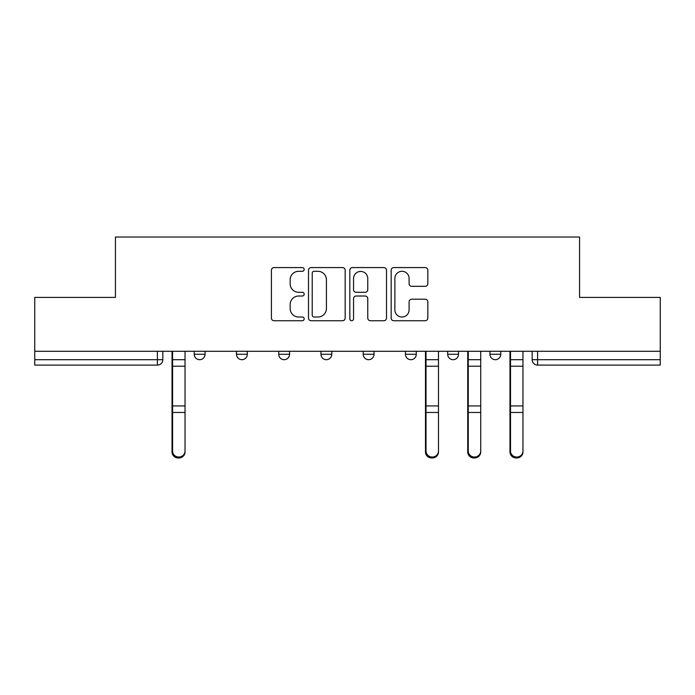 <?xml version="1.0" encoding="UTF-8"?>
<svg xmlns="http://www.w3.org/2000/svg" width="695" height="695" viewBox="0 0 695 695"><rect width="100%" height="100%" fill="white"/><g stroke="black" fill="none" stroke-linecap="round" stroke-linejoin="round"><path stroke-width="1.04" d="M304.175 269.434A1.859 1.859 0 0 0 302.316 267.575L274.073 267.575A2.658 2.658 0 0 0 271.415 270.233L271.415 318.075A2.658 2.658 0 0 0 274.073 320.734L302.316 320.734A1.859 1.859 0 0 0 304.175 318.875A1.859 1.859 0 0 0 302.316 317.016L298.659 317.016A8.505 8.505 0 0 1 290.154 308.511L290.154 304.523A8.505 8.505 0 0 1 298.659 296.018L302.316 296.018A1.859 1.859 0 0 0 304.175 294.159A1.859 1.859 0 0 0 302.316 292.3L298.659 292.3A8.505 8.505 0 0 1 290.154 283.795L290.154 279.807A8.505 8.505 0 0 1 298.659 271.302L302.316 271.302A1.859 1.859 0 0 0 304.175 269.434M447.684 351.288L447.684 354.268L458.518 354.268A5.412 5.412 0 0 1 453.105 359.689A5.412 5.412 0 0 1 447.684 354.268L447.684 351.288M405.446 351.288L405.446 354.268L416.279 354.268A5.412 5.412 0 0 1 410.867 359.689A5.412 5.412 0 0 1 405.446 354.268L405.446 351.288M320.96 354.268L320.96 351.288L320.96 354.268A5.412 5.412 0 0 0 326.381 359.689A5.412 5.412 0 0 1 320.96 354.268L331.793 354.268A5.412 5.412 0 0 1 326.381 359.689M236.482 354.268L236.482 351.288L236.482 354.268A5.412 5.412 0 0 0 241.895 359.689A5.412 5.412 0 0 1 236.482 354.268L247.316 354.268A5.412 5.412 0 0 1 241.895 359.689A5.412 5.412 0 0 0 247.316 354.268L247.316 351.288L247.316 354.268M425.175 286.314A2.658 2.658 0 0 0 427.833 283.656L427.833 270.233A2.658 2.658 0 0 0 425.175 267.575L393.813 267.575A2.658 2.658 0 0 0 391.155 270.233L391.155 318.075A2.658 2.658 0 0 0 393.813 320.734L425.175 320.734A2.658 2.658 0 0 0 427.833 318.075L427.833 301.865A2.658 2.658 0 0 0 425.175 299.206L411.753 299.206A2.658 2.658 0 0 0 409.094 301.865L409.094 309.901A7.106 7.106 0 0 1 401.988 317.016A7.106 7.106 0 0 1 394.873 309.901L394.873 278.408A7.106 7.106 0 0 1 401.988 271.302A7.106 7.106 0 0 1 409.094 278.408L409.094 283.656A2.658 2.658 0 0 0 411.753 286.314L425.175 286.314M34.75 351.288L34.75 297.408L115.439 297.408L115.439 237.021L579.561 237.021L579.561 297.408L660.25 297.408L660.25 351.288L34.75 351.288L34.75 359.689L162.83 359.689L162.83 351.288L162.83 359.689A5.412 5.412 0 0 1 157.409 365.101L34.75 365.101L34.75 359.689M345.172 270.233A2.658 2.658 0 0 0 342.513 267.575L311.152 267.575A2.658 2.658 0 0 0 308.493 270.233L308.493 318.075A2.658 2.658 0 0 0 311.152 320.734L342.513 320.734A2.658 2.658 0 0 0 345.172 318.075L345.172 270.233M352.487 267.575L383.849 267.575A2.658 2.658 0 0 1 386.507 270.233L386.507 318.075A2.658 2.658 0 0 1 383.849 320.734L370.426 320.734A2.658 2.658 0 0 1 367.768 318.075L367.768 298.676A2.658 2.658 0 0 0 365.11 296.018L356.205 296.018A2.658 2.658 0 0 0 353.546 298.676L353.546 318.875A1.859 1.859 0 0 1 351.687 320.734A1.859 1.859 0 0 1 349.828 318.875L349.828 270.233A2.658 2.658 0 0 1 352.487 267.575M532.17 351.288L532.17 359.689L660.25 359.689L660.25 365.101L537.591 365.101A5.412 5.412 0 0 1 532.17 359.689L532.17 351.288M660.25 351.288L660.25 359.689M500.765 351.288L500.765 354.268A5.412 5.412 0 0 1 495.344 359.689A5.412 5.412 0 0 1 489.932 354.268L500.765 354.268L500.765 351.288M489.932 351.288L489.932 354.268M458.518 354.268L458.518 351.288L458.518 354.268A5.412 5.412 0 0 1 453.105 359.689M416.279 354.268L416.279 351.288L416.279 354.268A5.412 5.412 0 0 1 410.867 359.689M374.04 351.288L374.04 354.268A5.412 5.412 0 0 1 368.619 359.689A5.412 5.412 0 0 1 363.207 354.268A5.412 5.412 0 0 0 368.619 359.689A5.412 5.412 0 0 0 374.04 354.268L374.04 351.288M363.207 351.288L363.207 354.268L374.04 354.268M331.793 351.288L331.793 354.268M289.554 351.288L289.554 354.268A5.412 5.412 0 0 1 284.133 359.689A5.412 5.412 0 0 1 278.721 354.268L289.554 354.268M278.721 351.288L278.721 354.268M205.068 351.288L205.068 354.268A5.412 5.412 0 0 1 199.656 359.689A5.412 5.412 0 0 1 194.235 354.268A5.412 5.412 0 0 0 199.656 359.689A5.412 5.412 0 0 0 205.068 354.268L205.068 351.288M194.235 351.288L194.235 354.268L205.068 354.268M314.079 271.302A1.859 1.859 0 0 0 312.22 273.161L312.22 315.156A1.859 1.859 0 0 0 314.079 317.016L317.928 317.016A8.505 8.505 0 0 0 326.433 308.511L326.433 279.807A8.505 8.505 0 0 0 317.928 271.302L314.079 271.302M367.768 278.539A7.106 7.106 0 0 0 360.653 271.432A7.106 7.106 0 0 0 353.546 278.539L353.546 289.641A2.658 2.658 0 0 0 356.205 292.3L365.11 292.3A2.658 2.658 0 0 0 367.768 289.641L367.768 278.539M172.039 351.288L172.039 451.976A6.229 6.003 180 0 0 178.537 457.97M185.035 451.038L185.035 451.976A6.229 6.003 180 0 1 178.806 457.979A6.229 6.003 180 0 1 172.577 451.976L172.577 451.038A6.229 6.003 0 0 0 178.806 457.041A6.229 6.003 0 0 0 185.035 451.038L185.035 412.456L172.577 412.456L172.577 451.038M172.577 351.288L172.577 412.456M185.035 351.288L185.035 412.456M425.488 351.288L425.488 451.976A6.229 6.003 180 0 0 431.986 457.97M438.484 451.038L438.484 451.976A6.229 6.003 180 0 1 432.255 457.979A6.229 6.003 180 0 1 426.026 451.976L426.026 451.038A6.229 6.003 0 0 0 432.255 457.041A6.229 6.003 0 0 0 438.484 451.038L438.484 412.456L426.026 412.456L426.026 451.038M426.026 351.288L426.026 412.456M438.484 351.288L438.484 412.456M467.726 351.288L467.726 451.976A6.229 6.003 180 0 0 474.225 457.97M480.723 451.038L480.723 451.976A6.229 6.003 180 0 1 474.494 457.979A6.229 6.003 180 0 1 468.265 451.976L468.265 451.038A6.229 6.003 0 0 0 474.494 457.041A6.229 6.003 0 0 0 480.723 451.038L480.723 412.456L468.265 412.456L468.265 451.038M468.265 351.288L468.265 412.456M480.723 351.288L480.723 412.456M509.965 351.288L509.965 451.976A6.229 6.003 180 0 0 516.463 457.97M522.961 451.038L522.961 451.976A6.229 6.003 180 0 1 516.741 457.979A6.229 6.003 180 0 1 510.512 451.976L510.512 451.038A6.229 6.003 0 0 0 516.741 457.041A6.229 6.003 0 0 0 522.961 451.038L522.961 412.456L510.512 412.456L510.512 451.038M510.512 351.288L510.512 412.456M522.961 351.288L522.961 412.456M157.409 351.288L157.409 365.101M537.591 351.288L537.591 365.101M172.039 359.689L185.035 359.689M172.039 413.395L172.577 413.395M172.039 404.594L172.577 404.594M172.039 364.875L172.577 364.875M185.035 405.941L172.577 405.941M185.035 366.222L172.577 366.222M425.488 359.689L438.484 359.689M425.488 413.395L426.026 413.395M425.488 404.594L426.026 404.594M425.488 364.875L426.026 364.875M438.484 405.941L426.026 405.941M438.484 366.222L426.026 366.222M467.726 359.689L480.723 359.689M467.726 413.395L468.265 413.395M467.726 404.594L468.265 404.594M467.726 364.875L468.265 364.875M480.723 405.941L468.265 405.941M480.723 366.222L468.265 366.222M509.965 359.689L522.961 359.689M509.965 413.395L510.512 413.395M509.965 404.594L510.512 404.594M509.965 364.875L510.512 364.875M522.961 405.941L510.512 405.941M522.961 366.222L510.512 366.222"/></g></svg>
